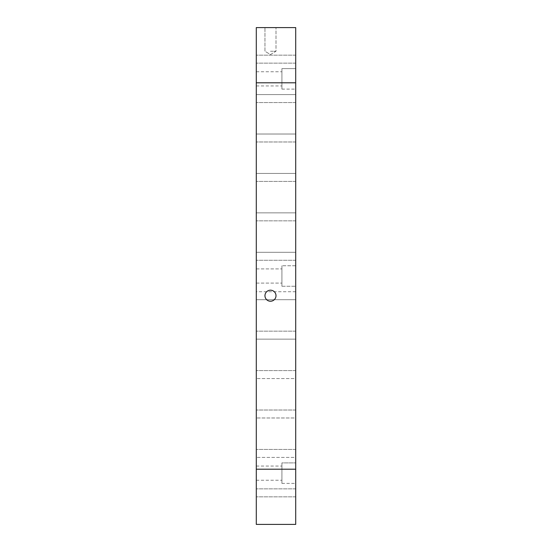 <?xml version="1.0" encoding="UTF-8"?>
<svg xmlns="http://www.w3.org/2000/svg" width="552" height="552" viewBox="0 0 552 552"><rect width="100%" height="100%" fill="white"/><g stroke="black" fill="none" stroke-linecap="round" stroke-linejoin="round"><path stroke-width="0.41" stroke-dasharray="2.76 2.07" d="M256.287 453.427L256.287 457.415L256.287 453.427M295.713 457.415L295.713 449.445L295.713 457.415L295.713 449.445L295.713 457.415L295.713 449.445L295.713 457.415L295.713 449.445L295.713 457.415L295.713 449.445L295.713 457.415L295.713 449.445L295.713 457.415L295.713 449.445L295.713 457.415L295.713 449.445L295.713 457.415L295.713 449.445L295.713 457.415L295.713 449.445L295.713 457.415L295.713 449.445L295.713 457.415L295.713 449.445L295.713 457.415L256.287 457.415L295.713 457.415M270.48 290.193A5.52 5.52 0 0 1 276 295.713A5.52 5.52 0 0 1 270.48 301.233A5.52 5.52 0 0 1 264.96 295.713A5.52 5.52 0 0 1 270.48 290.193M281.913 78.86L281.913 71.76L281.913 78.86M256.287 78.86L256.287 71.76L256.287 78.86M281.913 68.607L281.913 89.107L281.913 68.607L295.713 68.607L295.713 89.107L295.713 68.607L295.713 89.107L295.713 68.607L295.713 89.107L295.713 68.607L281.913 68.607L281.913 89.107L281.913 68.607L281.913 89.107L281.913 68.607L295.713 68.607M270.48 51.26L276 51.26L270.48 51.26M256.287 414L256.287 417.981L256.287 414M295.713 417.981L295.713 410.019L295.713 417.981L295.713 410.019L295.713 417.981L295.713 410.019L295.713 417.981L295.713 410.019L295.713 417.981L295.713 410.019L295.713 417.981L295.713 410.019L295.713 417.981L295.713 410.019L295.713 417.981L295.713 410.019L295.713 417.981L295.713 410.019L295.713 417.981L295.713 410.019L295.713 417.981L295.713 410.019L295.713 417.981L295.713 410.019L295.713 417.981L256.287 417.981L295.713 417.981M256.287 374.573L256.287 370.585L256.287 374.573M295.713 378.555L295.713 370.585L295.713 378.555L295.713 370.585L295.713 378.555L295.713 370.585L295.713 378.555L295.713 370.585L295.713 378.555L295.713 370.585L295.713 378.555L295.713 370.585L295.713 378.555L295.713 370.585L295.713 378.555L295.713 370.585L295.713 378.555L295.713 370.585L295.713 378.555L295.713 370.585L295.713 378.555L295.713 370.585L295.713 378.555L295.713 370.585L295.713 378.555L256.287 378.555L295.713 378.555M295.713 94.585L295.713 102.555L295.713 94.585L295.713 102.555L295.713 94.585L295.713 102.555L295.713 94.585L295.713 102.555L295.713 94.585L295.713 102.555L295.713 94.585L295.713 102.555L295.713 94.585L295.713 102.555L295.713 94.585L295.713 102.555L295.713 94.585L295.713 102.555L295.713 94.585L295.713 102.555L295.713 94.585L295.713 102.555L295.713 94.585L295.713 102.555L295.713 94.585L256.287 94.585L256.287 102.555L256.287 94.585L256.287 102.555L256.287 94.585L256.287 102.555L256.287 94.585L256.287 102.555L256.287 94.585L256.287 102.555L256.287 94.585L256.287 102.555L256.287 94.585L256.287 102.555L256.287 94.585L256.287 102.555L256.287 94.585L256.287 102.555L256.287 94.585L256.287 102.555L256.287 94.585L256.287 102.555L256.287 94.585L256.287 102.555L256.287 94.585L295.713 94.585M295.713 134.019L295.713 141.981L295.713 134.019L295.713 141.981L295.713 134.019L295.713 141.981L295.713 134.019L295.713 141.981L295.713 134.019L295.713 141.981L295.713 134.019L295.713 141.981L295.713 134.019L295.713 141.981L295.713 134.019L295.713 141.981L295.713 134.019L295.713 141.981L295.713 134.019L295.713 141.981L295.713 134.019L295.713 141.981L295.713 134.019L295.713 141.981L295.713 134.019L256.287 134.019L256.287 141.981L256.287 134.019L256.287 141.981L256.287 134.019L256.287 141.981L256.287 134.019L256.287 141.981L256.287 134.019L256.287 141.981L256.287 134.019L256.287 141.981L256.287 134.019L256.287 141.981L256.287 134.019L256.287 141.981L256.287 134.019L256.287 141.981L256.287 134.019L256.287 141.981L256.287 134.019L256.287 141.981L256.287 134.019L256.287 141.981L256.287 134.019L295.713 134.019M295.713 173.445L295.713 181.415L295.713 173.445L295.713 181.415L295.713 173.445L295.713 181.415L295.713 173.445L295.713 181.415L295.713 173.445L295.713 181.415L295.713 173.445L295.713 181.415L295.713 173.445L295.713 181.415L295.713 173.445L295.713 181.415L295.713 173.445L295.713 181.415L295.713 173.445L295.713 181.415L295.713 173.445L295.713 181.415L295.713 173.445L295.713 181.415L295.713 173.445L256.287 173.445L256.287 181.415L256.287 173.445L256.287 181.415L256.287 173.445L256.287 181.415L256.287 173.445L256.287 181.415L256.287 173.445L256.287 181.415L256.287 173.445L256.287 181.415L256.287 173.445L256.287 181.415L256.287 173.445L256.287 181.415L256.287 173.445L256.287 181.415L256.287 173.445L256.287 181.415L256.287 173.445L256.287 181.415L256.287 173.445L256.287 181.415L256.287 173.445L295.713 173.445M295.713 212.872L295.713 220.841L295.713 212.872L295.713 220.841L295.713 212.872L295.713 220.841L295.713 212.872L295.713 220.841L295.713 212.872L295.713 220.841L295.713 212.872L295.713 220.841L295.713 212.872L295.713 220.841L295.713 212.872L295.713 220.841L295.713 212.872L295.713 220.841L295.713 212.872L295.713 220.841L295.713 212.872L295.713 220.841L295.713 212.872L295.713 220.841L295.713 212.872L256.287 212.872L256.287 220.841L256.287 212.872L256.287 220.841L256.287 212.872L256.287 220.841L256.287 212.872L256.287 220.841L256.287 212.872L256.287 220.841L256.287 212.872L256.287 220.841L256.287 212.872L256.287 220.841L256.287 212.872L256.287 220.841L256.287 212.872L256.287 220.841L256.287 212.872L256.287 220.841L256.287 212.872L256.287 220.841L256.287 212.872L256.287 220.841L256.287 212.872L295.713 212.872M295.713 252.298L295.713 260.268L295.713 252.298L295.713 260.268L295.713 252.298L295.713 260.268L295.713 252.298L295.713 260.268L295.713 252.298L295.713 260.268L295.713 252.298L295.713 260.268L295.713 252.298L295.713 260.268L295.713 252.298L295.713 260.268L295.713 252.298L295.713 260.268L295.713 252.298L295.713 260.268L295.713 252.298L295.713 260.268L295.713 252.298L295.713 260.268L295.713 252.298L256.287 252.298L256.287 260.268L256.287 252.298L256.287 260.268L256.287 252.298L256.287 260.268L256.287 252.298L256.287 260.268L256.287 252.298L256.287 260.268L256.287 252.298L256.287 260.268L256.287 252.298L256.287 260.268L256.287 252.298L256.287 260.268L256.287 252.298L256.287 260.268L256.287 252.298L256.287 260.268L256.287 252.298L256.287 260.268L256.287 252.298L256.287 260.268L256.287 252.298L295.713 252.298M295.713 55.159L295.713 63.128L295.713 55.159L295.713 63.128L295.713 55.159L295.713 63.128L295.713 55.159L295.713 63.128L295.713 55.159L295.713 63.128L295.713 55.159L295.713 63.128L295.713 55.159L295.713 63.128L295.713 55.159L295.713 63.128L295.713 55.159L295.713 63.128L295.713 55.159L295.713 63.128L295.713 55.159L256.287 55.159L256.287 63.128L256.287 55.159L256.287 63.128L256.287 55.159L256.287 63.128L256.287 55.159L256.287 63.128L256.287 55.159L256.287 63.128L256.287 55.159L256.287 63.128L256.287 55.159L256.287 63.128L256.287 55.159L256.287 63.128L256.287 55.159L256.287 63.128L256.287 55.159L256.287 63.128L256.287 55.159L295.713 55.159M295.713 339.128L295.713 331.159L295.713 339.128L295.713 331.159L295.713 339.128L295.713 331.159L295.713 339.128L295.713 331.159L295.713 339.128L295.713 331.159L295.713 339.128L295.713 331.159L295.713 339.128L295.713 331.159L295.713 339.128L295.713 331.159L295.713 339.128L295.713 331.159L295.713 339.128L295.713 331.159L295.713 339.128L295.713 331.159L295.713 339.128L295.713 331.159L295.713 339.128L256.287 339.128L256.287 331.159L256.287 339.128L256.287 331.159L256.287 339.128L256.287 331.159L256.287 339.128L256.287 331.159L256.287 339.128L256.287 331.159L256.287 339.128L256.287 331.159L256.287 339.128L256.287 331.159L256.287 339.128L256.287 331.159L256.287 339.128L256.287 331.159L256.287 339.128L256.287 331.159L256.287 339.128L256.287 331.159L256.287 339.128L256.287 331.159L256.287 339.128L295.713 339.128M295.713 496.841L295.713 488.872L295.713 496.841L295.713 488.872L295.713 496.841L295.713 488.872L295.713 496.841L295.713 488.872L295.713 496.841L295.713 488.872L295.713 496.841L295.713 488.872L295.713 496.841L295.713 488.872L295.713 496.841L295.713 488.872L295.713 496.841L295.713 488.872L295.713 496.841L295.713 488.872L295.713 496.841L256.287 496.841L256.287 488.872L256.287 496.841L256.287 488.872L256.287 496.841L256.287 488.872L256.287 496.841L256.287 488.872L256.287 496.841L256.287 488.872L256.287 496.841L256.287 488.872L256.287 496.841L256.287 488.872L256.287 496.841L256.287 488.872L256.287 496.841L256.287 488.872L256.287 496.841L256.287 488.872L256.287 496.841L295.713 496.841M295.713 299.702L295.713 291.732L295.713 299.702L295.713 291.732L295.713 299.702L295.713 291.732L295.713 299.702L295.713 291.732L295.713 299.702L295.713 291.732L295.713 299.702L295.713 291.732L295.713 299.702L295.713 291.732L295.713 299.702L295.713 291.732L295.713 299.702L295.713 291.732L295.713 299.702L295.713 291.732L295.713 299.702L295.713 291.732L295.713 299.702L256.287 299.702L256.287 291.732L256.287 299.702L256.287 291.732L256.287 299.702L256.287 291.732L256.287 299.702L256.287 291.732L256.287 299.702L256.287 291.732L256.287 299.702L256.287 291.732L256.287 299.702L256.287 291.732L256.287 299.702L256.287 291.732L256.287 299.702L256.287 291.732L256.287 299.702L256.287 291.732L256.287 299.702L256.287 291.732L256.287 299.702L295.713 299.702L256.287 299.702M295.713 265.747L295.713 286.253L295.713 265.747L295.713 286.253L295.713 265.747L281.913 265.747L281.913 286.253L281.913 265.747L281.913 286.253L281.913 265.747L295.713 265.747M295.713 462.893L295.713 483.393L295.713 462.893L295.713 483.393L295.713 462.893L295.713 483.393L295.713 462.893L281.913 462.893L281.913 483.393L281.913 462.893L281.913 483.393L281.913 462.893L295.713 462.893L281.913 462.893L281.913 483.393L281.913 462.893M295.713 469.2L295.713 524.4L256.287 524.4L256.287 27.6L295.713 27.6L295.713 469.2L256.287 469.2M256.287 276L256.287 283.1L256.287 276M256.287 473.14L256.287 480.24L256.287 473.14M256.287 82.8L295.713 82.8M270.48 27.6L264.96 27.6L270.48 27.6M281.913 473.14L281.913 480.24L281.913 473.14M281.913 276L281.913 283.1L281.913 276M295.713 449.445L256.287 449.445L295.713 449.445M256.287 85.953L281.913 85.953M256.287 71.76L281.913 71.76M270.48 54.572L276 51.26L276 27.6L276 51.26L270.48 54.572L264.96 51.26L264.96 27.6L264.96 51.26L270.48 54.572M295.713 410.019L256.287 410.019L295.713 410.019M295.713 370.585L256.287 370.585L295.713 370.585M295.713 331.159L256.287 331.159L295.713 331.159M295.713 488.872L256.287 488.872L295.713 488.872M295.713 291.732L256.287 291.732M295.713 260.268L256.287 260.268L295.713 260.268M295.713 220.841L256.287 220.841L295.713 220.841M295.713 181.415L256.287 181.415L295.713 181.415M295.713 141.981L256.287 141.981L295.713 141.981M295.713 102.555L256.287 102.555L295.713 102.555M295.713 63.128L256.287 63.128L295.713 63.128M281.913 89.107L295.713 89.107M256.287 480.24L281.913 480.24M256.287 466.047L281.913 466.047M281.913 483.393L295.713 483.393M256.287 283.1L281.913 283.1L256.287 283.1M256.287 268.9L281.913 268.9L256.287 268.9M281.913 286.253L295.713 286.253L281.913 286.253"/><path stroke-width="0.83" d="M270.48 301.233A5.52 5.52 0 0 1 265.698 292.953A5.52 5.52 0 0 1 275.262 292.953A5.52 5.52 0 0 1 270.48 301.233M295.713 82.8L295.713 27.6L256.287 27.6L256.287 524.4L295.713 524.4L295.713 82.8L256.287 82.8M256.287 469.2L295.713 469.2"/></g></svg>
